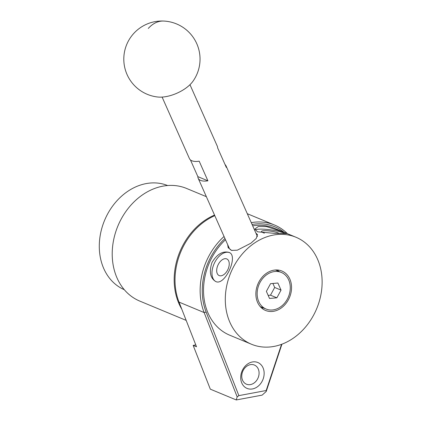 <?xml version="1.0" encoding="UTF-8"?>
<svg xmlns="http://www.w3.org/2000/svg" width="421" height="421" viewBox="0 0 421 421"><rect width="100%" height="100%" fill="white"/><g stroke="black" fill="none" stroke-linecap="round" stroke-linejoin="round"><path stroke-width="0.63" d="M167.632 185.529A56.414 45.347 112.6 0 0 99.288 246.601A56.414 45.347 112.6 0 0 124.311 289.701M206.358 196.675L186.598 188.461A60.987 49.025 112.6 0 0 162.869 186.161A60.987 49.025 112.6 0 0 113.623 239.97A60.987 49.025 112.6 0 0 139.756 301.083L186.177 320.386M248.979 214.405A60.987 49.025 112.6 0 0 248.564 214.231A60.987 49.025 112.6 0 0 247.301 213.731M214.531 215.068A60.987 49.025 112.6 0 0 181.767 309.135M224.946 238.512A59.461 47.799 112.6 0 0 206.148 312.119L238.86 395.619L266.188 390.52L281.549 344.325M195.781 344.904L193.165 345.388L210.311 389.157L236.27 399.95L237.176 396.892L204.132 312.55A60.987 49.025 -67.4 0 1 224.046 236.481M240.707 377.642A14.025 11.278 112.6 0 0 252.5 388.936A14.025 11.278 112.6 0 0 264.151 373.269A14.025 11.278 112.6 0 0 252.358 361.976A14.025 11.278 112.6 0 0 240.707 377.642M241.754 376.237A10.367 8.336 112.6 0 0 246.438 384.194A10.367 8.336 112.6 0 0 259.083 373.006A10.367 8.336 112.6 0 0 254.4 365.049A10.367 8.336 112.6 0 0 241.754 376.237M214.794 215.663A60.987 49.025 112.6 0 0 179.014 302.099L196.518 346.783L193.165 345.388M281.938 344.183L266.209 391.477L262.136 395.124L236.27 399.95M251.263 222.641A60.987 49.025 -67.4 0 1 274.518 225.025L249.4 214.578A60.987 49.025 112.6 0 0 247.327 213.784M274.518 225.025A60.987 49.025 -67.4 0 1 287.485 233.718M284.117 232.318A59.461 47.799 112.6 0 0 252.074 224.461M238.86 395.619L237.176 396.892M266.209 391.477L266.188 390.52M257.589 302.425A21.345 17.161 112.6 0 0 265.514 310.445A21.345 17.161 112.6 0 0 286.101 303.283A21.345 17.161 112.6 0 0 289.832 279.055A21.345 17.161 112.6 0 0 281.907 271.029A21.345 17.161 112.6 0 0 261.32 278.192A21.345 17.161 112.6 0 0 257.589 302.425M261.62 308.004A21.345 17.161 112.6 0 0 263.604 308.004M215.768 281.544C210.263 278.197 208.99 271.866 211.952 262.546C217.036 254.152 222.72 250.774 229.008 252.4C238.97 255.358 224.925 286.312 215.768 281.544L215.51 281.428M257.442 231.792L254.889 228.987L258.352 226.503L266.53 226.587L283.817 232.218L286.58 233.55L275.308 233.429L257.442 231.792M255.889 233.06L257.399 234.576L256.294 238.391L250.89 243.222L237.312 250.179L231.529 250.395L228.14 247.574L227.672 244.643M317.466 259.02A57.94 46.573 112.6 0 0 295.958 237.244A57.94 46.573 112.6 0 0 240.081 256.689A57.94 46.573 112.6 0 0 229.955 322.454A57.94 46.573 112.6 0 0 251.463 344.236A57.94 46.573 112.6 0 0 307.341 324.791A57.94 46.573 112.6 0 0 317.466 259.02M295.958 237.244L274.187 228.187A57.94 46.573 112.6 0 0 252.679 225.824M225.498 239.749A57.94 46.573 112.6 0 0 208.185 313.403A57.94 46.573 112.6 0 0 229.692 335.179L251.463 344.236M229.545 252.663A16.009 9.515 -64.6 0 0 214.373 263.162A16.009 9.515 -64.6 0 0 215.805 281.56M285.033 233.623A16.009 2.894 8.2 0 0 283.707 232.992A16.009 2.894 8.2 0 0 267.661 229.503A16.009 2.894 8.2 0 0 255.068 229.977M228.319 246.101A16.009 7.573 -24 0 0 228.398 248.074M226.745 258.92A9.146 5.436 -64.6 0 0 217.999 265.035A9.146 5.436 -64.6 0 0 219.036 275.508A9.146 5.436 -64.6 0 0 219.183 275.576A9.146 5.436 -64.6 0 0 227.929 269.461A9.146 5.436 -64.6 0 0 226.893 258.989A9.146 5.436 -64.6 0 0 226.745 258.92M279.128 233.46A9.146 1.652 8.2 0 0 278.055 232.902A9.146 1.652 8.2 0 0 268.009 230.824A9.146 1.652 8.2 0 0 261.462 231.476A9.146 1.652 8.2 0 0 262.983 232.655A9.146 1.652 8.2 0 0 264.377 233.15M267.835 273.971A19.819 15.935 112.6 0 0 257.173 292.616A19.819 15.935 112.6 0 0 266.098 309.04A19.819 15.935 112.6 0 0 279.586 307.509A19.819 15.935 112.6 0 0 290.248 288.859A19.819 15.935 112.6 0 0 281.323 272.44A19.819 15.935 112.6 0 0 267.835 273.971M257.541 235.013A16.009 7.573 -24 0 0 256.184 233.718M278.828 271.403A21.345 17.161 112.6 0 0 277.428 269.987M277.892 283.023L270.561 283.654L266.377 291.369L269.529 298.457L276.86 297.826L281.044 290.111L277.892 283.023M268.161 295.379L270.498 295.179L274.681 287.464L272.897 283.449M274.681 287.464L281.044 290.111M270.498 295.179L276.86 297.826M189.971 84.7L217.31 146.224A15.245 7.215 -24 0 1 217.61 147.829L226.34 167.469A15.245 7.215 156 0 0 226.035 165.863A15.245 7.215 156 0 0 225.046 164.564M226.035 165.863L257.126 235.834A15.245 7.215 156 0 1 257.363 236.618M163.637 21.05A38.116 38.116 0 0 1 192.892 81.348A24.771 11.72 156 0 1 159.127 97.119A24.771 11.72 156 0 1 157.659 97.004A38.116 38.116 0 0 1 123.921 56.135A38.116 38.116 0 0 1 163.637 21.05A38.116 24.376 -87.4 0 0 148.287 28.444M232.087 250.527A15.245 7.215 156 0 1 229.256 248.211L198.17 178.246A15.245 7.215 156 0 1 197.865 176.646L207.916 180.825L199.186 161.185A15.245 7.215 -24 0 1 189.439 158.606L162.106 97.083M190.429 159.906L197.865 176.646M207.916 180.825A15.245 7.215 156 0 1 198.17 178.246M206.148 312.119L204.132 312.55L179.014 302.099M247.29 213.7L248.564 214.231M266.098 309.04L260.22 306.593M281.323 272.44L275.439 269.993"/></g></svg>
